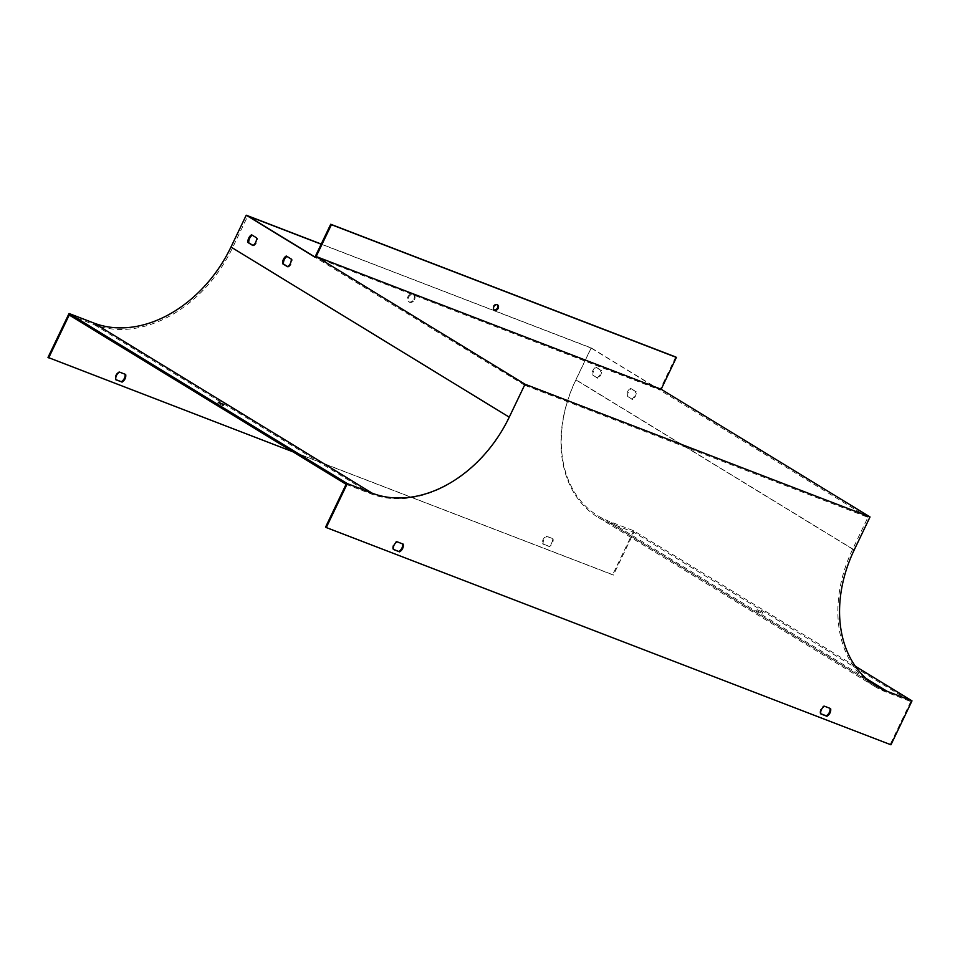 <?xml version="1.0" encoding="UTF-8"?>
<svg xmlns="http://www.w3.org/2000/svg" width="960" height="960" viewBox="0 0 960 960"><rect width="100%" height="100%" fill="white"/><g stroke="black" fill="none" stroke-linecap="round" stroke-linejoin="round"><path stroke-width="0.72" stroke-dasharray="4.8 3.6" d="M321.168 244.188L591.072 348.024L575.808 379.872A122.268 91.284 121.4 0 0 597.852 517.2A122.268 91.284 121.4 0 0 609.012 522.696L633.9 532.272L613.38 575.1L293.028 451.848M346.092 484.296L370.98 493.86A122.268 91.284 121.4 0 0 509.412 417.072L524.664 385.224L867.948 517.296L852.684 549.144A122.268 91.284 121.4 0 0 874.728 686.472A122.268 91.284 121.4 0 0 885.888 691.968L910.776 701.544L633.9 532.272M761.208 613.02L756.708 610.644L761.208 613.02M855.312 666.216L633.732 530.76L608.844 521.184A121.044 90.372 -58.6 0 1 597.804 515.736A121.044 90.372 -58.6 0 1 575.976 379.776L591.228 347.928L321.24 244.056M757.848 610.032L762.756 612.18L757.848 610.032M552.36 538.464L546.228 536.1A6.108 4.56 121.4 0 0 542.544 543.792L548.676 546.144A6.108 4.56 121.4 0 0 552.36 538.464L546.924 536.532A6.108 4.56 121.4 0 0 543.24 544.212L549.372 546.576A6.108 4.56 121.4 0 0 553.056 538.884M125.016 374.208A6.108 4.56 121.4 0 0 124.98 374.04L118.848 371.676A6.108 4.56 121.4 0 0 115.164 379.368L115.824 379.62M633.732 530.76L612.684 574.68L48 357.42M413.844 299.196A4.284 3.192 121.4 0 0 413.076 294.384A4.284 3.192 121.4 0 0 408.12 296.376A4.284 3.192 121.4 0 0 408.612 301.692A4.284 3.192 121.4 0 0 413.844 299.196M69.216 315.024L94.104 324.6A122.268 91.284 121.4 0 0 232.536 247.8L247.788 215.952M414.54 299.616A4.284 3.192 121.4 0 0 413.772 294.816A4.284 3.192 121.4 0 0 408.816 296.796A4.284 3.192 121.4 0 0 409.308 302.112A4.284 3.192 121.4 0 0 414.54 299.616M524.664 385.224L314.94 257.208M675.708 356.988L659.928 389.928L315.012 257.052M867.948 517.296L591.072 348.024M659.928 389.928L591.228 347.928M612.684 574.68L613.38 575.1M890.952 744.792L325.572 527.112M910.776 701.544L890.256 744.372M218.784 403.548L223.284 405.924L218.784 403.548M287.724 266.628L288.42 267.06A6.108 4.032 -69 0 0 292.104 259.368L287.148 256.344A6.108 4.032 -69 0 0 286.98 256.44M253.02 245.424L253.716 245.844A6.108 4.032 -69 0 0 257.4 238.164L252.444 235.128A6.108 4.032 -69 0 0 252.288 235.224M820.776 713.736L820.116 713.484A6.108 4.56 -58.6 0 1 823.8 705.804L829.932 708.156A6.108 4.56 -58.6 0 1 829.968 708.324M393.396 549.312L392.736 549.06A6.108 4.56 -58.6 0 1 396.42 541.368L402.552 543.732A6.108 4.56 -58.6 0 1 402.588 543.9M627.6 396.432L632.544 399.456A6.108 4.032 -69 0 0 636.228 391.776L631.272 388.74A6.108 4.032 -69 0 0 627.6 396.432L631.692 399.132A6.108 4.032 -69 0 0 635.376 391.44L630.42 388.416A6.108 4.032 -69 0 0 626.736 396.096M592.896 375.216L597.852 378.252A6.108 4.032 -69 0 0 601.536 370.56L596.58 367.536A6.108 4.032 -69 0 0 592.896 375.216L597 377.916A6.108 4.032 -69 0 0 600.684 370.236L595.728 367.2A6.108 4.032 -69 0 0 592.044 374.892M601.536 370.56L600.684 370.236M596.58 367.536L595.728 367.2M597.852 378.252L597 377.916M257.4 238.164L256.548 237.828M253.716 245.844L252.864 245.52M252.444 235.128L251.592 234.804M497.244 304.74A3.06 2.28 121.4 0 0 496.92 304.488A3.06 2.28 121.4 0 0 493.176 306.276A3.06 2.28 121.4 0 0 493.728 309.708A3.06 2.28 121.4 0 0 494.1 309.876M636.228 391.776L635.376 391.44M631.272 388.74L630.42 388.416M632.544 399.456L631.692 399.132M292.104 259.368L291.24 259.044M288.42 267.06L287.556 266.724M287.148 256.344L286.284 256.008M402.552 543.732L403.248 544.152M396.42 541.368L397.116 541.8M392.736 549.06L393.432 549.48M124.98 374.04L125.676 374.46M115.164 379.368L115.86 379.788M118.848 371.676L119.544 372.096M820.116 713.484L820.812 713.904M829.932 708.156L830.628 708.576M823.8 705.804L824.496 706.224M546.228 536.1L546.924 536.532M542.544 543.792L543.24 544.212M548.676 546.144L549.372 546.576M885.888 691.968L609.012 522.696M866.184 678.504L608.844 521.184M370.98 493.86L94.104 324.6M509.412 417.072L232.536 247.8M854.232 549.9L575.976 379.776M852.684 549.144L575.808 379.872M874.728 686.472L597.852 517.2M876.06 685.86L597.804 515.736M493.728 309.708L494.424 310.128M496.92 304.488L497.616 304.908M223.284 405.924L223.812 404.832M217.764 403.284L218.292 402.192M413.772 294.816L413.076 294.384M409.308 302.112L408.612 301.692M762.228 613.284L762.756 612.18M756.708 610.644L757.236 609.54"/><path stroke-width="1.44" d="M855.312 666.216L912 700.872L887.112 691.296A121.044 90.372 -58.6 0 1 876.06 685.86A121.044 90.372 -58.6 0 1 854.232 549.9L870.024 516.96L661.152 389.256L316.152 256.524L525.024 384.228L870.024 516.96M115.824 379.62L121.296 381.72A6.108 4.56 121.4 0 0 125.016 374.208M293.028 451.848L48 357.42L69.048 313.5L93.936 323.076A121.044 90.372 121.4 0 0 230.976 247.044L246.24 215.208L321.24 244.056M121.992 382.14A6.108 4.56 121.4 0 0 125.676 374.46L119.544 372.096A6.108 4.56 121.4 0 0 115.86 379.788L121.296 381.72M48.696 357.852L69.216 315.024L346.092 484.296L325.572 527.112L326.268 527.544L347.316 483.612L69.048 313.5M315.012 257.052L247.788 215.952L321.168 244.188M316.152 256.524L331.416 224.688L330.72 224.256L314.94 257.208L246.24 215.208M912 700.872L890.952 744.792L326.268 527.544M287.556 266.724A6.108 4.032 -69 0 0 291.24 259.044L286.284 256.008A6.108 4.032 -69 0 0 282.6 263.7L287.556 266.724M347.316 483.612L372.192 493.188A121.044 90.372 121.4 0 0 509.244 417.168L525.024 384.228M252.864 245.52A6.108 4.032 -69 0 0 256.548 237.828L251.592 234.804A6.108 4.032 -69 0 0 247.908 242.484L252.864 245.52M223.2 404.34L218.292 402.192L223.2 404.34M286.98 256.44A6.108 4.032 -69 0 0 283.464 264.024L287.724 266.628M252.288 235.224A6.108 4.032 -69 0 0 248.76 242.82L253.02 245.424M824.496 706.224A6.108 4.56 121.4 0 0 820.812 713.904L826.944 716.268A6.108 4.56 121.4 0 0 830.628 708.576L824.496 706.224M399.564 551.844A6.108 4.56 121.4 0 0 403.248 544.152L397.116 541.8A6.108 4.56 121.4 0 0 393.432 549.48L399.564 551.844L393.396 549.312M829.968 708.324A6.108 4.56 -58.6 0 1 826.248 715.848L820.776 713.736M402.588 543.9A6.108 4.56 -58.6 0 1 398.868 551.412M330.72 224.256L675.708 356.988L676.404 357.408L661.152 389.256M248.76 242.82L247.908 242.484M498.168 308.34A3.06 2.28 121.4 0 0 497.616 304.908A3.06 2.28 121.4 0 0 494.076 306.324A3.06 2.28 121.4 0 0 494.424 310.128A3.06 2.28 121.4 0 0 498.168 308.34M331.416 224.688L676.404 357.408M494.1 309.876A3.06 2.28 121.4 0 0 497.472 307.92A3.06 2.28 121.4 0 0 497.244 304.74M283.464 264.024L282.6 263.7M826.248 715.848L826.944 716.268M887.112 691.296L866.184 678.504M509.244 417.168L230.976 247.044M372.192 493.188L93.936 323.076"/></g></svg>
